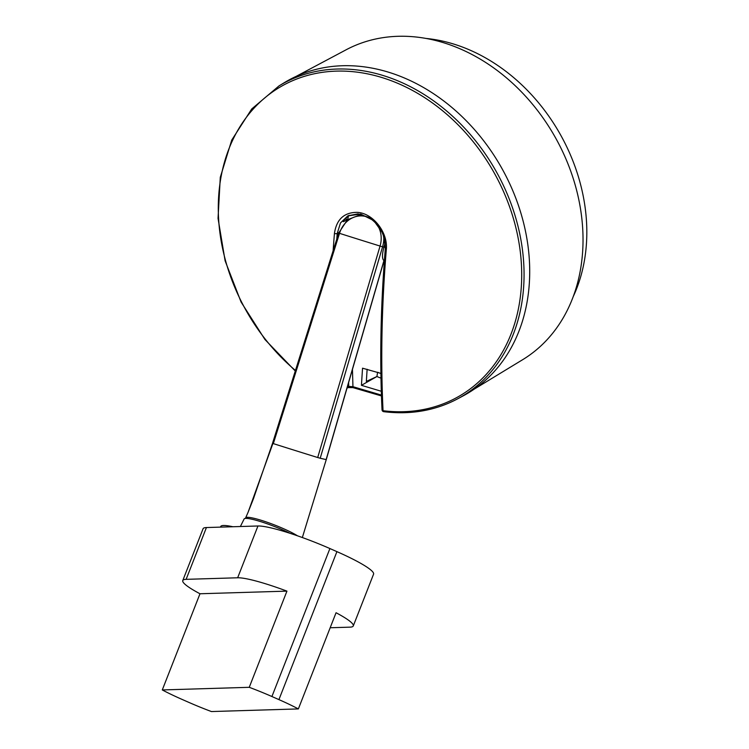 <?xml version="1.0" encoding="UTF-8"?>
<svg xmlns="http://www.w3.org/2000/svg" width="749" height="749" viewBox="0 0 749 749"><rect width="100%" height="100%" fill="white"/><g stroke="black" fill="none" stroke-linecap="round" stroke-linejoin="round"><path stroke-width="1.12" d="M206.424 527.549A60.126 7.949 -158.6 0 0 203.063 528.757L182.765 580.55A60.126 7.949 21.4 0 1 186.127 579.342L206.424 527.549L257.956 525.985L237.658 577.779A60.126 7.949 21.4 0 1 286.942 591.13L249.248 687.31A60.126 7.949 21.4 0 1 271.915 696.523L278.928 699.613A60.126 7.949 21.4 0 1 298.364 708.919L336.058 612.738A60.126 7.949 21.4 0 1 353.275 625.949A60.126 7.949 21.4 0 1 349.914 627.156L330.169 627.756M353.275 625.949L373.573 574.155A60.126 7.949 -158.6 0 0 336.919 551.639L329.906 548.549A60.126 7.949 -158.6 0 0 257.956 525.985M298.364 708.919L211.405 711.55A60.126 7.949 21.4 0 1 188.739 702.337L181.726 699.257A60.126 7.949 21.4 0 1 162.29 689.941L199.983 593.76A60.126 7.949 21.4 0 1 182.765 580.55M162.29 689.941L249.248 687.31M237.658 577.779L186.127 579.342M199.983 593.76L286.942 591.13M367.122 369.257L366.355 381.428L376.906 376.532L361.43 385.323L362.535 368.19L380.904 373.386M377.627 372.262A167.551 133.05 -119.7 0 0 380.904 373.564M380.979 378.142A172.364 136.87 60.3 0 1 376.906 376.532M381.307 391.268L361.43 385.323M377.599 372.253L376.916 376.475M381.428 395.088L352.948 386.699L352.863 387.598L381.466 395.94M352.451 369.369L352.948 386.699L348.734 386.409A2.004 1.564 60.4 0 1 348.051 387.608L348.051 387.608A2.004 1.564 60.4 0 1 348.013 387.626M295.949 76.473L346.141 49.78A178.374 141.645 60.3 0 1 507.878 79.066A178.374 141.645 60.3 0 1 582.488 253.677A178.374 141.645 60.3 0 1 522.605 359.726L474.033 389.255M345.008 218.736L347.658 219.56L348.547 215.618M284.451 82.587A180.378 143.237 60.3 0 1 500.997 166.821A180.378 143.237 60.3 0 1 462.901 396.015L457.321 398.992A180.2 143.096 -119.7 0 0 495.379 170.014A180.2 143.096 -119.7 0 0 279.049 85.873L284.451 82.587M290.013 533.297A31.065 4.11 -158.6 0 0 284.985 530.929A31.065 4.11 -158.6 0 0 244.127 518.973L240.382 526.519M232.902 526.744A50.108 6.629 -158.6 0 0 220.73 526.5L220.487 527.118M384.499 259.229L385.398 247.189M385.155 242.732L383.947 247.095L385.304 247.488M384.443 259.997A1.002 0.955 -65 0 0 383.937 260.605L326.152 459.596L320.197 458.248L382.57 246.786L380.061 246.056L317.698 457.527A202.352 4.457 16.8 0 1 273.329 443.614L339.522 233.342L338.698 233.051L272.524 443.324L253.396 498.881L248.069 512.325L272.926 443.427M297.512 535.825A30.063 3.979 -158.6 0 0 266.784 522.119A30.063 3.979 -158.6 0 0 245.635 517.887A30.063 3.979 -158.6 0 0 245.625 517.905L248.069 512.325M338.848 232.565L337.237 233.445L340.495 222.93L347.798 215.909L360.662 214.064L373.742 220.581L383.001 233.416L385.585 248.612M343.295 221.648L343.585 220.543L349.025 215.319M344.877 218.877L347.405 219.672L343.651 221.573A813.274 298.168 -174.4 0 1 343.182 221.414M295.452 370.455A178.627 141.851 60.3 0 1 268.479 94.917A178.627 141.851 60.3 0 1 509.133 205.507A178.627 141.851 60.3 0 1 383.039 410.705A2.004 1.114 177.2 0 1 382.037 409.797A2.004 2.004 0 0 0 383.797 411.688C410.527 414.918 435.029 410.686 457.321 398.992A180.2 143.096 -119.7 0 1 384.171 411.613A2.004 1.049 -82.9 0 1 383.797 411.688A2.004 1.049 -82.9 0 1 383.039 410.705A821.578 368.358 -73.1 0 1 386.306 249.735C388.291 232.499 372.749 212.772 356.861 212.351C343.941 212.482 336.47 219.523 334.438 233.473A821.578 391.137 107.9 0 0 333.127 250.765M573.228 296.595A170.36 135.279 -119.7 0 0 499.658 66.801A170.36 135.279 -119.7 0 0 426.265 38.461M271.915 696.523L329.906 548.549M336.919 551.639L278.928 699.613M348.622 382.552L348.734 386.409L347.264 387.242M345.448 218.259L345.317 218.83M336.778 239.165A819.575 390.182 -72.1 0 1 337.237 233.445A2.004 0.777 -175.3 0 1 334.438 233.473M383.722 236.422A25.691 22.77 -75.7 0 1 382.57 246.786L383.947 247.095C382.009 254.454 382.009 258.957 383.937 260.605M320.197 458.248L317.698 457.527M376.719 224.073A23.959 21.234 104.3 0 1 380.061 246.056A200.423 4.41 -163.2 0 1 339.522 233.342A23.959 21.234 104.3 0 1 370.118 218.221M382.037 409.797C379.603 358.893 380.689 305.283 385.304 248.968A2.004 0.777 4.7 0 0 385.304 248.968A2.004 0.777 4.7 0 0 386.306 249.735M346.974 388.216L348.042 387.608L352.863 387.598M302.343 537.539L326.255 459.614L384.022 260.643L385.258 259.969M245.419 518.42L245.625 517.905M361.374 214.373L347.414 219.766L338.698 233.061M348.06 215.768L358.031 213.849L368.751 217.369C380.08 224.981 385.604 235.514 385.304 248.968M295.284 371.008L264.949 339.522L241.075 302.034L225.112 260.821L218.043 218.371L220.29 177.288L231.75 140.054L251.739 108.942L279.049 85.873"/></g></svg>
